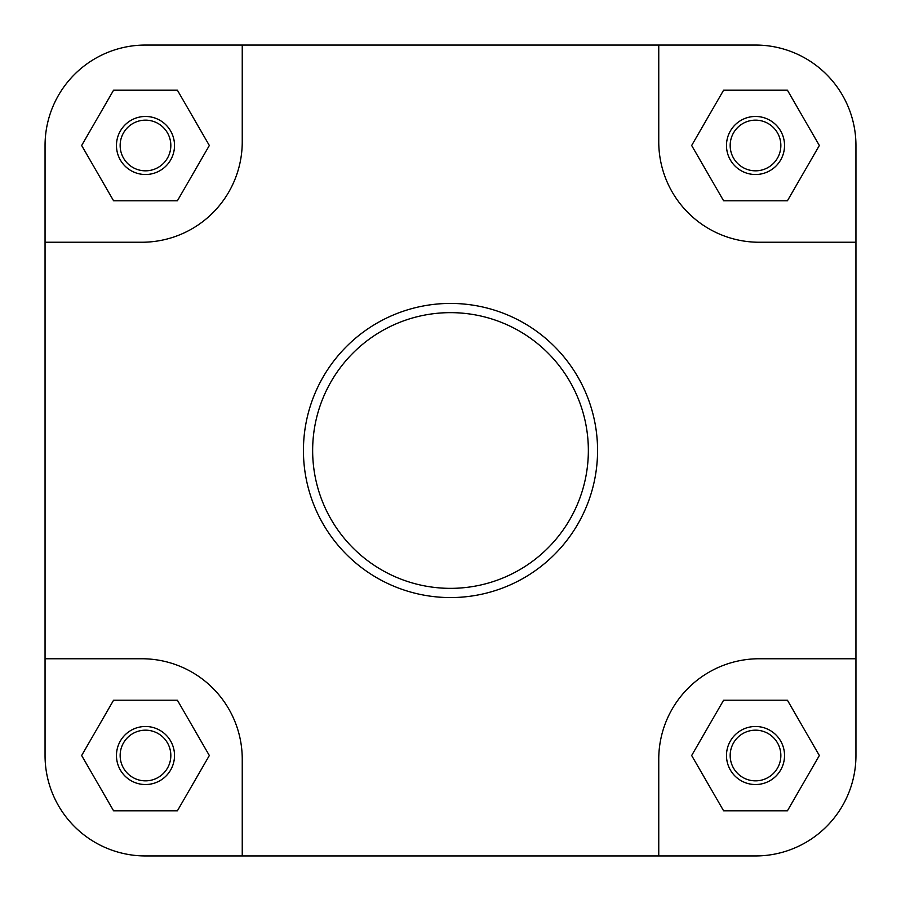 <?xml version="1.0" encoding="UTF-8"?>
<svg xmlns="http://www.w3.org/2000/svg" width="901" height="901" viewBox="0 0 901 901"><rect width="100%" height="100%" fill="white"/><g stroke="black" fill="none" stroke-linecap="round" stroke-linejoin="round"><path stroke-width="1.35" d="M784.534 145.489A29.023 29.023 0 0 1 755.511 174.512A29.023 29.023 0 0 1 726.488 145.489A29.023 29.023 0 0 1 755.511 116.466A29.023 29.023 0 0 1 784.534 145.489M730.17 145.489A25.341 25.341 0 0 0 755.511 170.83A25.341 25.341 0 0 0 780.852 145.489A25.341 25.341 0 0 0 755.511 120.148A25.341 25.341 0 0 0 730.17 145.489M174.512 755.511A29.023 29.023 0 0 1 145.489 784.534A29.023 29.023 0 0 1 116.466 755.511A29.023 29.023 0 0 1 145.489 726.488A29.023 29.023 0 0 1 174.512 755.511M120.148 755.511A25.341 25.341 0 0 0 145.489 780.852A25.341 25.341 0 0 0 170.83 755.511A25.341 25.341 0 0 0 145.489 730.17A25.341 25.341 0 0 0 120.148 755.511M784.534 755.511A29.023 29.023 0 0 1 755.511 784.534A29.023 29.023 0 0 1 726.488 755.511A29.023 29.023 0 0 1 755.511 726.488A29.023 29.023 0 0 1 784.534 755.511M730.17 755.511A25.341 25.341 0 0 0 755.511 780.852A25.341 25.341 0 0 0 780.852 755.511A25.341 25.341 0 0 0 755.511 730.17A25.341 25.341 0 0 0 730.17 755.511M174.512 145.489A29.023 29.023 0 0 1 145.489 174.512A29.023 29.023 0 0 1 116.466 145.489A29.023 29.023 0 0 1 145.489 116.466A29.023 29.023 0 0 1 174.512 145.489M120.148 145.489A25.341 25.341 0 0 0 145.489 170.83A25.341 25.341 0 0 0 170.83 145.489A25.341 25.341 0 0 0 145.489 120.148A25.341 25.341 0 0 0 120.148 145.489M303.434 450.5A147.066 147.066 0 0 1 450.5 303.434A147.066 147.066 0 0 1 597.566 450.5A147.066 147.066 0 0 1 450.5 597.566A147.066 147.066 0 0 1 303.434 450.5A147.066 147.066 0 0 0 450.5 597.566A147.066 147.066 0 0 0 597.566 450.5M45.05 658.755L45.05 755.511A100.439 100.439 0 0 0 145.489 855.95L242.245 855.95L242.245 759.194A100.439 100.439 0 0 0 141.806 658.755L45.05 658.755L45.05 242.245L141.806 242.245A100.439 100.439 0 0 0 242.245 141.806L242.245 45.05L145.489 45.05A100.439 100.439 0 0 0 45.05 145.489L45.05 242.245L45.05 145.489M242.245 855.95L755.511 855.95A100.439 100.439 0 0 0 855.95 755.511L855.95 658.755L759.194 658.755A100.439 100.439 0 0 0 658.755 759.194L658.755 855.95L755.511 855.95M855.95 145.489L855.95 242.245L855.95 145.489A100.439 100.439 0 0 0 755.511 45.05L658.755 45.05L658.755 141.806A100.439 100.439 0 0 0 759.194 242.245L855.95 242.245L855.95 658.755M242.245 45.05L755.511 45.05M209.336 145.489L177.407 90.201L113.571 90.201L81.653 145.489L113.571 200.777L177.407 200.777L209.336 145.489M787.429 200.777L819.347 145.489L787.429 90.201L723.593 90.201L691.664 145.489L723.593 200.777L787.429 200.777M819.347 755.511L787.429 700.223L723.593 700.223L691.664 755.511L723.593 810.799L787.429 810.799L819.347 755.511M177.407 810.799L209.336 755.511L177.407 700.223L113.571 700.223L81.653 755.511L113.571 810.799L177.407 810.799M588.353 450.5A137.853 137.853 0 0 0 450.5 312.647A137.853 137.853 0 0 0 312.647 450.5A137.853 137.853 0 0 0 450.5 588.353A137.853 137.853 0 0 0 588.353 450.5"/></g></svg>
